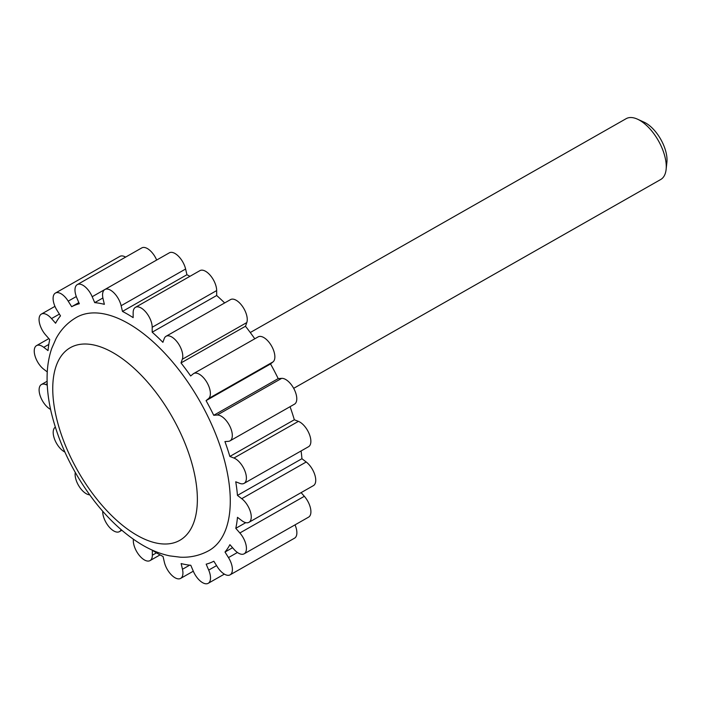 <?xml version="1.0" encoding="UTF-8"?>
<svg xmlns="http://www.w3.org/2000/svg" width="702" height="702" viewBox="0 0 702 702"><rect width="100%" height="100%" fill="white"/><g stroke="black" fill="none" stroke-linecap="round" stroke-linejoin="round"><path stroke-width="1.05" d="M209.073 550.526A134.108 65.804 -119.6 0 0 199.938 401.412A134.108 65.804 -119.6 0 0 76.43 317.392C67.673 322.508 60.872 329.589 56.037 338.61L51.711 348.482C48.666 357.476 47.122 367.19 47.087 377.632C47.025 388.689 48.412 400.272 51.246 412.381C58.889 443.787 73.148 473.201 94.015 500.64C108.845 519.857 124.93 534.634 142.287 544.963C151.29 550.271 160.425 553.904 169.717 555.879L180.405 557.204C190.637 557.66 200.193 555.431 209.073 550.526M47.271 371.92L43.761 369.234A14.575 7.152 60.4 0 1 35.1 356.221A14.575 7.152 60.4 0 1 36.548 345.603A14.575 7.152 60.4 0 1 43.743 347.315L48.026 350.596A145.77 71.525 60.4 0 1 49.719 339.575L45.639 334.933A14.575 7.152 60.4 0 1 41.365 314.092A14.575 7.152 60.4 0 1 51.509 318.585L55.581 323.227A145.77 71.525 60.4 0 1 60.495 315.874L57.029 310.328A14.575 7.152 60.4 0 1 55.405 293.067A14.575 7.152 60.4 0 1 68.199 301.149L71.674 306.704A145.77 71.525 60.4 0 1 79.326 303.738L76.799 297.823A14.575 7.152 60.4 0 1 77.29 284.6A14.575 7.152 60.4 0 1 92.19 296.718L94.717 302.632A145.77 71.525 60.4 0 1 104.361 304.343L103.036 298.64A14.575 7.152 60.4 0 1 104.879 289.505A14.575 7.152 60.4 0 1 113.961 292.874A14.575 7.152 60.4 0 1 121.13 305.712L122.464 311.416A145.77 71.525 60.4 0 1 133.152 317.637L133.152 312.706A14.575 7.152 60.4 0 1 135.46 307.318A14.575 7.152 60.4 0 1 145.981 312.25A14.575 7.152 60.4 0 1 152.194 327.264L152.194 332.195A145.77 71.525 60.4 0 1 162.89 342.322L164.215 338.645A14.575 7.152 60.4 0 1 166.058 336.276A14.575 7.152 60.4 0 1 177.931 342.98A14.575 7.152 60.4 0 1 182.318 359.257L181.002 362.934A145.77 71.525 60.4 0 1 190.654 375.974L193.173 373.903A14.575 7.152 60.4 0 1 193.664 373.561A14.575 7.152 60.4 0 1 206.783 382.169A14.575 7.152 60.4 0 1 208.582 398.56L206.063 400.631A145.77 71.525 60.4 0 1 213.733 415.294L217.19 415.049A14.575 7.152 60.4 0 1 229.8 426.132A14.575 7.152 60.4 0 1 230.002 440.865A14.575 7.152 60.4 0 1 228.396 441.339L224.93 441.584A145.77 71.525 60.4 0 1 229.852 456.449L233.933 458.037A14.575 7.152 60.4 0 1 244.805 470.709A14.575 7.152 60.4 0 1 244.085 483.38A14.575 7.152 60.4 0 1 239.83 483.38L235.749 481.791A145.77 71.525 60.4 0 1 237.452 495.401L241.742 498.674A14.575 7.152 60.4 0 1 250.395 511.688A14.575 7.152 60.4 0 1 248.956 522.306A14.575 7.152 60.4 0 1 241.751 520.594L237.469 517.321A145.77 71.525 60.4 0 1 235.784 528.334L239.856 532.976A14.575 7.152 60.4 0 1 244.138 553.817A14.575 7.152 60.4 0 1 233.994 549.324L229.914 544.682A145.77 71.525 60.4 0 1 225.009 552.035L228.475 557.581A14.575 7.152 60.4 0 1 230.098 574.841A14.575 7.152 60.4 0 1 217.295 566.76L213.829 561.214A145.77 71.525 60.4 0 1 206.177 564.171L208.696 570.085A14.575 7.152 60.4 0 1 208.213 583.309A14.575 7.152 60.4 0 1 193.304 571.2L190.786 565.277A145.77 71.525 60.4 0 1 181.142 563.566L182.467 569.269A14.575 7.152 60.4 0 1 180.625 578.404A14.575 7.152 60.4 0 1 171.542 575.035A14.575 7.152 60.4 0 1 164.365 562.197L163.04 556.493A145.77 71.525 60.4 0 1 152.343 550.271L152.343 555.203A14.575 7.152 60.4 0 1 150.035 560.6A14.575 7.152 60.4 0 1 139.514 555.659A14.575 7.152 60.4 0 1 133.31 540.645L133.31 539.189M50.579 409.415A14.575 7.152 60.4 0 1 40.426 396.49A14.575 7.152 60.4 0 1 41.409 384.529A14.575 7.152 60.4 0 1 45.674 384.529L47.253 385.144M64.874 452.044A14.575 7.152 60.4 0 1 54.642 439.364A14.575 7.152 60.4 0 1 55.309 427.158M89.663 494.822A14.575 7.152 60.4 0 1 79.238 486.583A14.575 7.152 60.4 0 1 75.281 472.446M121.139 529.65A14.575 7.152 60.4 0 1 119.437 531.633A14.575 7.152 60.4 0 1 108.731 526.474A14.575 7.152 60.4 0 1 102.72 511.231M55.405 293.067L119.884 256.388A14.575 7.152 60.4 0 1 125.614 257.107M77.29 284.6L141.769 247.911A14.575 7.152 60.4 0 1 156.669 260.03L92.19 296.718M104.879 289.505L169.349 252.825A14.575 7.152 60.4 0 1 178.44 256.195A14.575 7.152 60.4 0 1 185.609 269.024L186.934 274.728A145.77 71.525 60.4 0 1 189.926 276.325M135.46 307.318L199.938 270.63A14.575 7.152 60.4 0 1 210.46 275.57A14.575 7.152 60.4 0 1 216.664 290.575L216.672 295.507A145.77 71.525 60.4 0 1 224.658 302.939M166.058 336.276L230.537 299.596A14.575 7.152 60.4 0 1 242.409 306.291A14.575 7.152 60.4 0 1 246.797 322.569L245.481 326.255A145.77 71.525 60.4 0 1 254.782 338.794M193.664 373.561L258.143 336.881A14.575 7.152 60.4 0 1 271.262 345.489A14.575 7.152 60.4 0 1 273.06 361.881L270.542 363.943A145.77 71.525 60.4 0 1 278.203 378.615L281.669 378.36A14.575 7.152 60.4 0 1 294.27 389.452A14.575 7.152 60.4 0 1 294.48 404.176L230.002 440.865M290.058 406.695A145.77 71.525 60.4 0 1 294.331 419.77L298.403 421.358A14.575 7.152 60.4 0 1 309.275 434.029A14.575 7.152 60.4 0 1 308.564 446.7L244.085 483.38M301.097 450.947A145.77 71.525 60.4 0 1 301.93 458.713L306.212 461.995A14.575 7.152 60.4 0 1 314.873 475.008A14.575 7.152 60.4 0 1 313.434 485.617L248.956 522.306M301.114 492.628L304.335 496.296A14.575 7.152 60.4 0 1 308.608 517.137L244.138 553.817M295.024 524.859A14.575 7.152 60.4 0 1 294.568 538.162L230.098 574.841M293.69 388.329L660.722 179.501A34.986 17.164 -119.6 0 0 666.119 169.445L666.9 162.206A27.834 13.654 -119.6 0 0 644.155 122.218L637.53 119.191A34.986 17.164 -119.6 0 0 626.123 118.691L250.272 332.529M666.119 169.445A34.986 17.164 -119.6 0 0 637.53 119.191M94.717 302.632L102.887 297.981M71.674 306.704L78.843 302.615M225.009 552.035L232.581 547.718M235.784 528.334L245.788 522.648M237.452 495.401L301.93 458.713M229.852 456.449L294.331 419.77M213.733 415.294L278.203 378.615M206.063 400.631L270.542 363.943M181.002 362.934L245.481 326.255M152.194 332.195L216.672 295.507M122.464 311.416L186.934 274.728M56.3 417.146A110.784 54.352 -119.6 0 0 178.887 540.83A110.784 54.352 -119.6 0 0 140.067 374.034A110.784 54.352 -119.6 0 0 56.3 417.146M121.13 305.712L185.609 269.024M68.199 301.149L76.299 296.551M51.509 318.585L59.389 314.11M43.743 347.315L48.798 344.445M45.674 384.529L47.183 383.669M152.343 555.203L156.485 552.851M182.467 569.269L189.672 565.163M208.696 570.085L216.576 565.61M228.475 557.581L237.443 552.483M239.856 532.976L304.335 496.296M241.742 498.674L306.212 461.995M233.933 458.037L298.403 421.358M217.19 415.049L281.669 378.36M208.582 398.56L273.06 361.881M182.318 359.257L246.797 322.569M152.194 327.264L216.664 290.575M54.949 306.362L41.365 314.092M48.859 338.601L36.548 345.603M47.113 381.283L41.409 384.529M121.841 530.264L119.437 531.633M160.047 554.896L150.035 560.6M193.304 571.191L180.625 578.404M224.359 574.122L208.213 583.309"/></g></svg>
